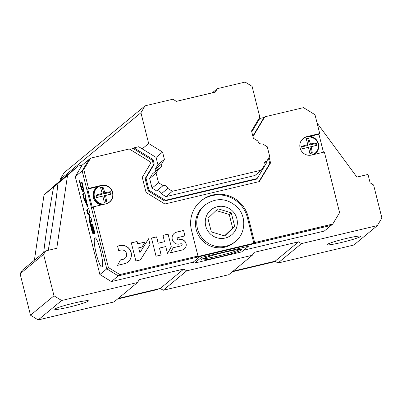 <?xml version="1.0" encoding="UTF-8"?>
<svg xmlns="http://www.w3.org/2000/svg" width="402" height="402" viewBox="0 0 402 402"><rect width="100%" height="100%" fill="white"/><g stroke="black" fill="none" stroke-linecap="round" stroke-linejoin="round"><path stroke-width="0.6" d="M264.32 163.096L266.913 160.951L269.672 156.353L267.27 146.78L262.642 143.936A3.789 3.724 50.4 0 1 258.004 141.087L253.376 138.248L251.541 130.941L259.823 117.143L252.089 86.355L245.125 82.073L217.336 88.666L212.306 92.827M217.336 88.666L215.261 92.128L176.357 101.359L172.875 99.219L145.087 105.811L64.094 172.749L59.943 179.664L60.23 180.81M145.087 105.811L140.936 112.726L59.943 179.664M140.936 112.726L148.67 143.514L142.187 148.871M148.67 143.514L162.564 152.051L156.082 157.408L157.916 164.709L155.157 169.307L161.639 163.956L164.398 159.358L157.916 164.709M162.564 152.051L164.398 159.358M158.875 168.559L156.112 173.156L149.634 178.508L152.393 173.915L158.875 168.559A3.789 3.724 50.4 0 0 161.639 163.956M158.519 182.729L152.036 188.081L156.669 190.925L163.147 185.573L158.519 182.729L156.112 173.156M167.785 188.417L172.413 191.262L165.931 196.618L161.302 193.774L167.785 188.417A3.789 3.724 50.4 0 0 163.147 185.573M172.413 191.262L261.39 170.152L254.913 175.508L165.931 196.618M261.39 170.152L264.149 165.554A3.789 3.724 50.4 0 1 266.913 160.951M258.883 181.684L269.752 163.579L270.561 162.91L259.36 181.568L164.855 203.99L146.067 192.447L142.268 177.312L150.549 163.513L150.112 161.77L129.278 148.966L90.631 158.137L82.129 165.167L77.963 166.152L67.506 175.548L56.777 248.285L45.662 250.923L43.587 254.381L53.994 295.807L61.652 300.51L137.514 282.516L139.258 279.606L183.779 269.049L186.704 270.842L252.285 255.285L254.029 252.381L298.545 241.818L301.47 243.612L377.332 225.612L381.9 218.005L373.604 184.98L370.121 182.84L368.011 174.443L356.896 177.081L317.072 123.002M43.707 252.541C45.863 233.537 50.155 205.136 53.607 187.036L44.019 194.96L34.391 260.24M77.963 166.152L54.471 185.568L44.019 194.96M233.024 271.199L275.058 261.23L277.983 263.024L353.845 245.029L377.332 225.612M118.258 298.43L160.287 288.46L163.212 290.254L228.798 274.697L252.285 255.285M45.662 250.923L22.175 270.335L20.1 273.792L30.507 315.218L38.165 319.927L114.027 301.927L137.514 282.516M53.607 187.036L61.657 179.99L57.918 183.473C56.2 200.598 51.943 230.004 48.24 250.31M67.506 175.548L57.918 183.473M43.587 254.381L20.1 273.792M53.994 295.807L30.507 315.218M61.652 300.51L38.165 319.927M54.913 309.032A17.371 1.372 -14.1 0 1 71.968 303.565A17.371 1.372 -14.1 0 1 88.35 300.751A17.371 1.372 -14.1 0 1 71.918 306.409A17.371 1.372 -14.1 0 1 54.762 309.188A17.371 1.372 -14.1 0 1 54.913 309.032M183.779 269.049L160.287 288.46M186.704 270.842L163.212 290.254M298.545 241.818L275.058 261.23M301.47 243.612L277.983 263.024M327.243 244.421A17.371 1.372 -14.1 0 1 344.298 238.954A17.371 1.372 -14.1 0 1 360.679 236.14A17.371 1.372 -14.1 0 1 344.248 241.798A17.371 1.372 -14.1 0 1 327.092 244.577A17.371 1.372 -14.1 0 1 327.243 244.421M90.631 158.137L83.782 169.549L82.164 170.885L89.013 159.473L82.164 170.885L106.771 268.848L118.258 275.908L200.015 256.511L201.457 257.396L248.506 246.235L249.366 244.803L331.122 225.406L324.238 231.095L243.707 250.2M82.129 165.167L75.28 176.578L99.887 274.536L111.374 281.596L193.131 262.199L194.573 263.089L241.622 251.923L248.506 246.235M83.782 169.549L88.52 188.417L101.304 185.387A9.547 9.387 50.4 0 1 109.706 201.975A9.547 9.387 50.4 0 1 105.942 203.849L93.158 206.879L108.389 267.511L106.771 268.848L82.164 170.885L75.28 176.578M100.54 250.672A15.055 2.457 76.7 0 1 101.912 267.059A15.055 2.457 76.7 0 1 96.043 252.984A15.055 2.457 76.7 0 1 94.962 237.768A15.055 2.457 76.7 0 1 100.54 250.672M108.389 267.511L119.881 274.571L118.258 275.908L106.771 268.848L99.887 274.536M88.937 212.939L89.646 212.351L88.636 208.347L86.611 210.02L87.621 214.025L88.39 213.387L89.621 218.281L88.847 218.919L90.465 222.427L91.882 221.256L90.872 217.246L90.164 217.834L88.937 212.939M82.465 183.769L82.018 181.99L81.521 182.397L81.968 184.176A3.683 0.603 -103.3 0 1 82.269 188.056A3.683 0.603 -103.3 0 1 80.938 185.031L79.099 180.101L80.44 185.443A7.241 1.181 -103.3 0 0 83.124 191.648A7.241 1.181 -103.3 0 0 82.465 183.769M85.827 197.156L84.701 192.674L82.676 194.347L83.571 197.905L87.435 206.653L88.078 206.12L84.576 198.191L85.118 197.739L87.023 203.156L85.571 197.367L85.827 197.156M94.294 233.798L94.902 233.296L93.56 227.954A4.764 0.779 -103.3 0 0 91.797 223.869A4.764 0.779 -103.3 0 0 92.229 229.055L92.525 230.828L92.229 230.135L90.646 223.834L89.41 221.15L91.762 230.517A4.146 0.678 -103.3 0 0 93.259 233.929A4.146 0.678 -103.3 0 0 92.917 229.562L92.611 227.663L92.952 228.457L94.294 233.798M119.881 274.571L197.965 256.044L197.156 256.712L253.843 243.26L254.657 242.592L332.74 224.065L331.122 225.406L118.258 275.908L111.374 281.596M200.015 256.511L193.131 262.199M201.457 257.396L194.573 263.089M201.492 259.441A20.844 1.648 -14.1 0 1 222.758 252.682A20.844 1.648 -14.1 0 1 241.713 249.617A20.844 1.648 -14.1 0 1 221.899 256.295A20.844 1.648 -14.1 0 1 201.281 259.772A20.844 1.648 -14.1 0 1 201.492 259.441M240.195 249.381A20.844 1.648 -14.1 0 1 221.608 255.134A20.844 1.648 -14.1 0 1 202.513 258.848M92.611 227.663L93.169 227.532L93.51 228.326L94.782 233.396M92.299 230.391L91.762 230.517M92.37 230.592A4.146 0.678 -103.3 0 0 93.45 233.487M92.525 230.828L93.118 230.446M92.153 224.125A4.764 0.779 -103.3 0 0 92.581 228.04M86.274 200.181L85.762 200.302M85.631 197.618L85.118 197.739M84.767 192.945L83.229 194.216L84.124 197.774L87.882 206.281M84.124 197.774L83.571 197.905M83.229 194.216L82.676 194.347M80.355 182.754L80.993 185.307A7.241 1.181 -103.3 0 0 83.35 191.372M82.269 188.056L82.822 187.92A3.683 0.603 -103.3 0 0 82.521 184.046L81.968 184.176M81.521 182.397L82.073 182.267L82.521 184.046M90.942 217.517L90.164 217.834M88.39 213.387L88.948 213.256L90.179 218.15L89.405 218.788L90.907 222.055M89.405 218.788L88.847 218.919M90.179 218.15L89.621 218.281M88.706 208.618L87.169 209.889L88.108 213.623M87.169 209.889L86.611 210.02M259.23 118.138L260.134 117.922L251.773 131.856M161.302 193.774A3.789 3.724 50.4 0 0 156.669 190.925M149.634 178.508L152.036 188.081M154.991 171.77A3.789 3.724 50.4 0 0 155.157 169.307M266.601 161.207L266.878 162.307L257.134 178.538L165.393 200.307L149.052 190.267L145.951 177.91L154.232 164.111L153.097 159.589L133.992 147.851L138.705 146.73L156.082 157.408M252.843 136.127L264.044 117.469L259.803 118.474M264.044 117.469L264.853 116.801L303.495 107.63L314.987 114.696L319.726 133.564L306.942 136.595A9.547 9.387 50.4 0 0 300.847 150.011A9.547 9.387 50.4 0 0 311.58 155.056L324.364 152.026L339.589 212.653L332.74 224.065M257.134 178.538L256.325 179.207L164.584 200.975L148.243 190.935L145.142 178.578L153.423 164.78L152.288 160.257L133.183 148.519L129.836 149.313M133.183 148.519L133.992 147.851M252.964 136.605L264.853 116.801M260.164 143.72L259.34 143.212M270.561 162.91L269.139 157.242M254.657 242.592L248.185 216.844A29.527 29.039 50.4 0 0 201.03 200.809A29.527 29.039 50.4 0 0 191.498 230.291L197.965 256.044M184.955 235.904L183.588 230.452L176.714 232.08A6.176 6.07 50.4 0 0 172.77 240.753A6.176 6.07 50.4 0 0 179.714 244.019L180.86 243.748A1.05 1.035 50.4 0 1 181.784 245.572A1.05 1.035 50.4 0 1 181.372 245.778L173.267 247.702L170.363 252.813L182.418 249.949A5.372 5.281 50.4 0 0 185.704 242.542A5.372 5.281 50.4 0 0 179.81 239.572L178.664 239.843A1.196 1.176 50.4 0 1 177.614 237.768A1.196 1.176 50.4 0 1 178.081 237.532L184.955 235.904M171.282 246.818L168.096 234.125L162.941 235.351L164.534 241.697L158.237 243.19L156.644 236.843L151.489 238.064L156.046 256.21L161.202 254.984L159.458 248.064L165.755 246.567L167.498 253.491L171.282 246.818L168.096 234.125M140.459 259.908L150.072 244.522L148.619 238.748L139.906 252.702L138.685 247.828L141.976 247.049L145.112 242.029L137.67 243.793L137.087 241.481L131.323 242.848L135.881 260.993L140.459 259.908M117.545 265.34L124.419 263.712A9.382 9.226 50.4 0 0 130.409 250.526A9.382 9.226 50.4 0 0 119.861 245.567L117.575 246.109L118.696 250.572L120.982 250.029A4.774 4.698 50.4 0 1 125.007 258.365A4.774 4.698 50.4 0 1 123.303 259.26L120.444 259.938L117.545 265.34M323.439 152.242L318.917 134.233L319.726 133.564M93.158 206.879L92.349 207.548L87.711 189.086L88.52 188.417M318.917 134.233L310.133 136.318M97.736 186.709L87.711 189.086M253.843 243.26L247.376 217.512A29.527 29.039 50.4 0 0 200.628 201.146M123.303 259.26L120.414 259.988M123.223 259.325A4.774 4.698 50.4 0 0 124.967 258.401M128.077 261.903A9.382 9.226 50.4 0 0 119.781 245.637L117.585 246.155M140.409 259.918L150.072 244.522M141.931 247.059L145.032 242.094L137.59 243.863L137.007 241.547L131.333 242.893M139.906 252.702L138.685 247.828M167.483 253.441L171.202 246.883M161.107 255.009L159.458 248.064M164.534 241.697L158.157 243.26L156.564 236.909L151.499 238.11M184.865 235.924L183.588 230.452M177.573 237.803A1.196 1.176 50.4 0 0 178.583 239.914L178.664 239.843M184.307 248.979A5.372 5.281 50.4 0 0 179.729 239.637L178.583 239.914M181.744 245.602A1.05 1.035 50.4 0 1 181.287 245.843L173.237 247.758M183.508 230.517L176.634 232.15A6.176 6.07 50.4 0 0 174.237 233.326M149.991 244.587L148.549 238.858M168.011 234.19L162.951 235.396M164.584 200.975L165.393 200.307M148.243 190.935L149.052 190.267M145.142 178.578L145.951 177.91M153.423 164.78L154.232 164.111M152.288 160.257L153.097 159.589M269.752 163.579L268.451 158.393M110.65 191.699A17.954 2.955 165.1 0 0 104.816 192.794A17.954 4.462 -102.9 0 0 102.922 186.945A16.839 2.769 165.1 0 0 100.535 187.513A17.954 1.382 76.3 0 1 102.153 193.427A17.954 2.955 165.1 0 0 95.927 195.191A16.839 1.296 76.3 0 1 96.53 197.588L102.832 196.106A17.954 1.382 76.3 0 1 104.264 202.342L106.646 201.774A17.954 4.462 -102.9 0 0 105.49 195.478L111.253 194.096A16.839 4.181 -102.9 0 0 110.962 192.89A16.839 4.181 -102.9 0 0 110.65 191.699L110.007 192.392L103.837 193.859L102.279 187.644L100.686 188.02M101.279 204.955A9.884 9.718 -129.6 0 1 96.52 187.669L97.053 187.226A9.884 9.718 -129.6 0 1 99.204 185.885L97.053 187.226A9.884 9.718 -129.6 0 0 102.666 204.623M111.253 194.096L110.475 194.256L110.007 192.392M104.816 192.794L103.837 193.859M102.922 186.945L102.279 187.644M102.153 193.427L101.987 194.297L96.063 195.704M102.832 196.106L96.525 197.568M106.646 201.774L105.867 201.935L104.309 195.724L110.475 194.256M104.259 202.317L105.867 201.935M105.49 195.478L104.309 195.724M316.289 142.906A17.954 2.955 165.1 0 0 310.455 144.006A17.954 4.462 -102.9 0 0 308.56 138.157A16.839 2.769 165.1 0 0 306.173 138.725A17.954 1.382 76.3 0 1 307.791 144.64A17.954 2.955 165.1 0 0 301.565 146.398A16.839 1.296 76.3 0 1 302.168 148.8L308.465 147.318A17.954 1.382 76.3 0 1 309.897 153.549L312.284 152.986A17.954 4.462 -102.9 0 0 311.128 146.685L316.892 145.308A16.839 4.181 -102.9 0 0 316.6 144.102A16.839 4.181 -102.9 0 0 316.289 142.906L315.645 143.604L309.475 145.067L307.917 138.856L306.324 139.233M308.414 136.248A9.884 9.718 -129.6 0 1 315.279 153.675L314.746 154.117A9.884 9.718 -129.6 0 1 314.399 154.388M316.892 145.308L316.113 145.469L315.645 143.604M310.455 144.006L309.475 145.067M308.56 138.157L307.917 138.856M307.791 144.64L307.625 145.509L301.696 146.916M308.465 147.318L302.163 148.78M312.284 152.986L311.505 153.147L309.942 146.931L316.113 145.469M309.892 153.529L311.505 153.147M311.128 146.685L309.942 146.931M205.126 204.935L203.909 205.94A23.738 23.346 50.4 0 0 196.246 229.642A23.738 23.346 50.4 0 0 234.155 242.537L235.371 241.532C244.672 234.612 247.285 218.316 237.853 207.713C227.542 198 216.633 197.075 205.126 204.935A23.738 23.346 50.4 0 0 197.462 228.637A23.738 23.346 50.4 0 0 235.371 241.532M224.708 235.939L234.678 226.381L231.266 212.809L217.889 208.789L207.924 218.346L211.331 231.919L224.708 235.939M224.497 235.873L232.652 228.055L229.24 214.482L231.266 212.809M232.652 228.055L234.678 226.381M229.24 214.482L216.08 210.527M275.511 261.506L232.371 271.742M158.122 288.973L157.468 289.51L117.605 298.972M93.51 228.326L92.952 228.457M92.983 229.818L92.455 229.944M92.761 228.929L92.229 229.055M80.993 185.307L80.44 185.443M247.376 217.512L248.185 216.844M112.5 192.603A9.412 9.256 -129.6 0 1 100.927 203.698A9.412 9.256 -129.6 0 1 96.967 187.94A9.412 9.256 -129.6 0 1 112.5 192.603M299.927 144.177A9.412 9.256 -129.6 0 1 318.138 143.815A9.412 9.256 -129.6 0 1 309.123 155.308M308.445 136.238L315.761 139.062L318.479 143.79C319.304 147.73 318.238 151.021 315.279 153.675A9.884 9.718 -129.6 0 1 314.228 154.428M205.739 226.055A16.211 15.944 50.4 0 0 232.492 234.09A16.211 15.944 50.4 0 0 225.673 206.945A16.211 15.944 50.4 0 0 205.739 226.055"/></g></svg>
